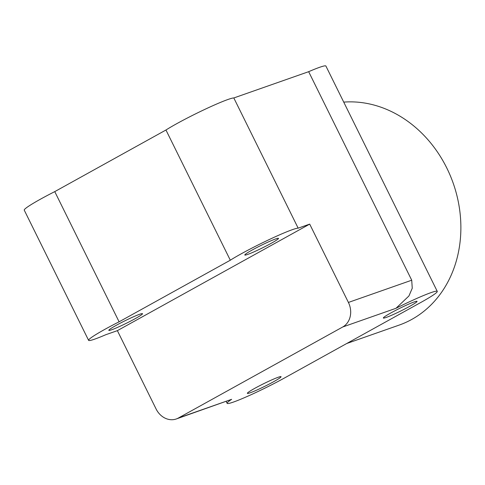 <?xml version="1.0" encoding="UTF-8"?>
<svg xmlns="http://www.w3.org/2000/svg" width="485" height="485" viewBox="0 0 485 485"><rect width="100%" height="100%" fill="white"/><g stroke="black" fill="none" stroke-linecap="round" stroke-linejoin="round"><path stroke-width="0.73" d="M284.919 377.748A41.346 3.128 -26.3 0 1 233.437 402.065A41.346 3.128 -26.3 0 1 227.144 403.338A41.346 3.128 -26.3 0 1 231.648 399.325L176.304 418.961A18.794 15.926 70.7 0 1 156.091 408.976L117.376 330.649L309.697 224.112L348.412 302.44A18.794 15.926 70.7 0 1 342.725 326.987L395.996 308.284A41.346 3.128 -26.3 0 1 430.971 292.637A41.346 3.128 -26.3 0 1 437.264 291.364A41.346 3.128 -26.3 0 1 420.913 302.416L284.919 377.748M88.597 340.343L24.25 210.144A41.346 3.128 -26.3 0 1 24.911 209.023A41.346 3.128 -26.3 0 1 54.756 191.617L119.104 321.816A41.346 3.128 153.7 0 0 89.264 339.221A41.346 3.128 153.7 0 0 88.597 340.343A41.346 3.128 153.7 0 0 105.839 334.699L117.376 330.649M298.166 228.162A41.346 3.128 153.7 0 0 268.769 239.778A41.346 3.128 153.7 0 0 230.308 260.215L165.955 130.01A41.346 3.128 -26.3 0 1 204.421 109.58A41.346 3.128 -26.3 0 1 233.812 97.958L298.166 228.162L309.697 224.112M346.745 343.501L399.022 325.144A115.818 98.146 -109.3 0 0 411.82 319.397A115.818 98.146 -109.3 0 0 446.849 168.119A115.818 98.146 -109.3 0 0 343.732 102.111M437.264 291.364L325.902 66.039A41.346 3.128 153.7 0 0 319.609 67.312A41.346 3.128 153.7 0 0 308.66 71.683L411.723 280.209L412.25 288.248L408.94 295.953L395.996 308.284M383.653 317.499A18.794 1.419 -26.3 0 1 401.513 307.46A18.794 1.419 -26.3 0 1 417.051 301.361A18.794 1.419 -26.3 0 1 416.748 301.87A18.794 1.419 -26.3 0 1 398.888 311.91A18.794 1.419 -26.3 0 1 383.35 318.014A18.794 1.419 -26.3 0 1 383.653 317.499M258.42 249.83A18.794 1.419 -26.3 0 1 244.81 255.019A18.794 1.419 -26.3 0 1 264.889 243.549A18.794 1.419 -26.3 0 1 278.505 238.365A18.794 1.419 -26.3 0 1 258.42 249.83M142.214 314.207A18.794 1.419 -26.3 0 1 124.354 324.247A18.794 1.419 -26.3 0 1 108.816 330.352A18.794 1.419 -26.3 0 1 109.119 329.842A18.794 1.419 -26.3 0 1 126.973 319.803A18.794 1.419 -26.3 0 1 142.511 313.698A18.794 1.419 -26.3 0 1 142.214 314.207M267.441 381.877A18.794 1.419 -26.3 0 1 281.058 376.693A18.794 1.419 -26.3 0 1 260.978 388.164A18.794 1.419 -26.3 0 1 247.362 393.347A18.794 1.419 -26.3 0 1 267.441 381.877M342.725 326.987L178.377 418.028A18.794 15.926 70.7 0 1 176.304 418.961M119.104 321.816L230.308 260.215M54.756 191.617L165.955 130.01M308.66 71.683L233.812 97.958M178.377 418.028L231.648 399.325M348.412 302.44L411.723 280.209M226.204 401.441L227.144 403.338"/></g></svg>

